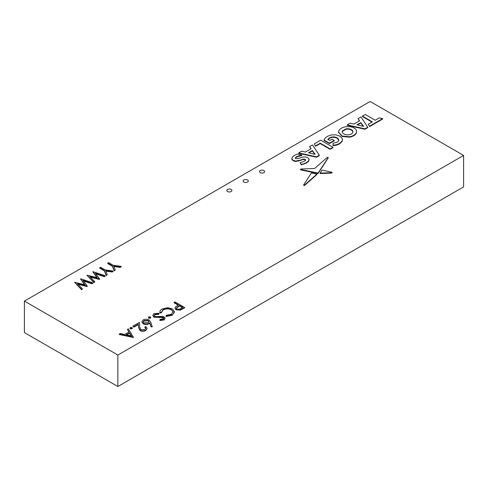 <?xml version="1.0" encoding="UTF-8"?>
<svg xmlns="http://www.w3.org/2000/svg" width="488" height="488" viewBox="0 0 488 488"><rect width="100%" height="100%" fill="white"/><g stroke="black" fill="none" stroke-linecap="round" stroke-linejoin="round"><path stroke-width="0.73" d="M330.162 149.34L333.005 147.693L333.005 147.278L320.72 140.184L314.315 143.881L315.596 146.235L320.195 143.582L330.162 149.34L330.162 148.919L333.005 147.278M331.535 173.13L331.779 172.606L331.535 173.13L320.11 173.521L320.11 173.106L331.535 172.709L331.535 173.13M301.017 169.403L300.767 169.928L318.103 173.478L328.265 157.795M338.538 132.26L342.076 136.445L349.597 137.195C352.873 136.53 355.093 135.249 356.258 133.352L356.63 131.699M131.986 327.899L131.986 328.827L130.381 328.827L130.381 327.485L131.986 327.485L131.986 328.827L131.986 327.899M145.784 328.467L144.869 327.369L145.729 326.448L147.101 328.339L145.802 330.529C143.893 331.48 141.971 331.486 140.038 330.559L138.525 327.442L138.366 324.575L133.895 327.155L132.907 326.167L139.44 322.391L139.69 326.844L140.819 329.595L144.857 329.516L145.808 328.253L144.869 326.948M147.089 328.546L145.802 330.529M152.262 326.38L151.079 326.46L149.731 322.751L148.828 323.379C146.925 324.3 145.028 324.3 143.13 323.379L141.886 321.726L143.185 319.945C145.131 319.006 147.083 319.012 149.029 319.957L150.749 322.19L152.262 326.801L151.079 326.881L149.731 323.172L148.828 323.8C146.925 324.721 145.028 324.721 143.13 323.8L141.904 321.934M117.858 355.044L24.4 301.09L370.142 101.48L463.6 155.434L117.858 355.044L117.858 386.52L463.6 186.91L463.6 155.434M260.25 172.642A2.568 1.482 0 0 0 263.05 172.959A2.568 1.482 0 0 0 264.636 171.593A2.568 1.482 0 0 0 262.062 170.105A2.568 1.482 0 0 0 259.494 171.593A2.568 1.482 0 0 0 260.25 172.642M243.89 182.085A2.568 1.482 0 0 0 246.69 182.402A2.568 1.482 0 0 0 248.282 181.036A2.568 1.482 0 0 0 245.708 179.554A2.568 1.482 0 0 0 243.14 181.036A2.568 1.482 0 0 0 243.89 182.085M227.536 191.528A2.568 1.482 0 0 0 230.336 191.851A2.568 1.482 0 0 0 231.922 190.479A2.568 1.482 0 0 0 229.354 188.996A2.568 1.482 0 0 0 226.786 190.479A2.568 1.482 0 0 0 227.536 191.528M184.568 307.446L180.346 309.715L176.07 309.374L174.966 307.959L175.546 306.854L178.523 304.951L174.088 302.389L174.948 301.895L184.568 307.446L184.568 307.867L180.346 310.136L176.07 309.795L174.985 308.172M178.163 305.165L174.088 302.81L174.088 302.389M174.49 312.033L172.24 315.266L166.036 316.529L166.213 315.34L171.306 314.248L173.173 311.704L171.489 309.849C168.653 308.526 165.859 308.575 163.114 310.002L161.278 312.912L159.954 313.015L159.887 312.204M173.167 311.923L171.489 309.849M163.816 318.292L161.498 317.487L153.879 317.2L152.866 315.516M159.051 313.217L158.728 313.967L155.013 314.26L154.135 315.413L154.757 316.285L156.044 316.633L162.199 316.364L164.2 316.895L165.127 318.164L164.072 319.561L159.881 320.104L160.07 319.311L163.181 318.939L163.852 318.072L163.376 317.42L153.879 316.779L152.854 315.315L154.025 313.686L159.051 313.217L158.728 314.382L155.013 314.681L154.165 315.614M165.103 318.371L164.072 319.982L159.881 320.518L159.881 320.104M150.353 317.298L150.353 318.219L148.749 318.219L148.749 316.877L150.353 316.877L150.353 318.219L150.353 317.298M133.401 336.982L133.279 337.476L119.224 334.487L120.158 333.524L124.666 334.481L129.027 331.968L127.405 329.345L128.344 328.802L133.279 337.055L119.224 334.066M128.832 332.078L127.405 329.345M92.824 282.857L91.933 283.375L82.991 280.386L87.254 286.078L77.378 283.693L82.49 288.829L81.606 289.335L74.585 282.29L84.949 284.791L80.648 278.782L92.824 282.857L92.824 283.278L91.933 283.79L83.411 280.948M87.254 286.078L87.126 286.566L77.934 284.248M82.49 288.829L81.606 289.756L74.585 282.29M84.564 284.693L80.526 278.855M105.152 275.738L104.267 276.257L95.325 273.268L99.582 278.959L89.707 276.574L94.818 281.71L93.934 282.216L86.913 275.171L97.277 277.672L92.976 271.67L105.152 275.738L105.152 276.159L104.267 276.672L95.739 273.829M99.582 278.959L99.461 279.447L90.262 277.135M94.818 281.71L93.934 282.637L86.913 275.171M96.892 277.574L92.854 271.737M113.289 271.041L112.301 271.615L105.652 270.688L107.256 274.531L106.262 275.098L104.304 270.407L99.729 267.766L100.595 267.272L105.164 269.907L113.289 271.041L112.301 272.036L105.835 271.133M107.256 274.531L106.262 275.519L104.304 270.828L99.729 268.186L99.729 267.766M121.305 266.418L120.316 266.985L113.667 266.058L115.266 269.901L114.277 270.474L112.313 265.783L107.744 263.142L108.604 262.642L113.179 265.283L121.305 266.418L120.316 267.406L113.85 266.503M115.266 269.901L114.277 270.895L112.313 266.198L107.744 263.563L107.744 263.142M295.319 158.252L296.722 157.002L301.871 155.458L301.871 155.038L297.357 154.043L294.532 155.3L292.257 157.179L291.885 158.935L293.172 160.339L295.679 161.064L303.579 159.521L305.122 159.68L305.555 160.564M301.047 159.887L303.579 159.1L305.122 159.259L305.555 160.143L304.225 161.345L300.108 162.687L301.249 164.822L306.415 163.047L308.678 161.174L309.038 159.43M300.108 162.687L301.249 164.401L303.92 163.754L306.415 162.632L308.678 160.753L309.038 159.009L309.105 159.728M291.818 158.649L291.885 159.356L293.172 160.753L295.679 161.485L301.047 160.308M303.689 185.013L303.658 185.336L303.689 184.812L304.536 185.05L304.536 185.464L316.889 174.564L316.889 174.143L311.423 172.959L303.689 184.812M303.689 185.233L304.536 185.464M332.975 145.198L336.177 144.838L339.538 143.502L342.112 141.105L342.503 139.647L342.259 138.494L339.929 136.183L335.927 134.84L331.419 134.914L327.302 136.378L325.13 138.086L324.014 140.025L329.449 143.167L334.219 140.416L332.06 139.172L329.803 140.471L327.863 139.348L329.491 137.823L331.968 136.951L334.689 136.939L337.147 137.793L338.641 139.22L338.605 140.788L337.062 142.228L333.115 143.228L332.975 145.619L336.177 145.259L339.538 143.923L342.112 141.526L342.497 139.855M327.863 139.769L329.491 138.238L331.968 137.366L334.689 137.36L337.147 138.214L338.806 140.184M324.014 140.025L324.014 140.446L329.449 143.588L334.219 140.837L334.219 140.416M358.046 118.633L359.589 120.78L353.885 124.074L350.164 123.183L347.181 124.904L364.963 128.826L367.769 127.203L360.961 116.949L358.046 118.633L359.375 120.902M347.181 124.904L347.181 125.324L364.963 129.247L367.769 127.624L367.769 127.203M309.575 146.613L311.118 148.761L305.415 152.055L301.694 151.164L298.711 152.89L316.492 156.813L319.305 155.19L312.491 144.93L309.575 146.613L310.911 148.889M298.711 152.89L298.711 153.305L316.492 157.227L319.305 155.611L319.305 155.19M362.407 116.113L372.375 121.872L368.306 124.22L369.593 126.575L382.653 119.029L382.653 118.614L379.304 117.87L375.223 120.231L365.25 114.473L362.407 116.113L362.407 116.534L372.015 122.079M24.4 301.09L24.4 332.566L117.858 386.52M182.719 307.373L179.511 305.525L176.284 307.965L176.93 308.874C178.431 309.429 179.773 309.264 180.956 308.392L182.719 307.373M176.07 309.374L176.07 309.795M180.346 309.715L180.346 310.136M182.353 307.586L179.511 305.945L176.314 308.184M179.511 305.525L179.511 305.945M177.809 306.482L177.809 306.903M171.489 309.435C168.653 308.111 165.859 308.16 163.114 309.581L161.278 312.491L159.954 312.595C159.674 311.204 160.393 310.008 162.12 309.014L167.768 307.696L172.416 308.971L174.497 311.82L172.24 315.266M172.24 314.845L166.036 316.108M159.875 312.411L159.954 313.015M161.26 312.119L161.278 312.912M163.114 309.581L163.114 310.002M153.879 316.779L153.879 317.2M159.247 317.261L159.247 317.682M161.498 317.066L161.498 317.487M163.376 317.42L163.376 317.84M164.072 319.561L164.072 319.982M155.013 314.26L155.013 314.681M158.728 313.967L158.728 314.382M150.353 316.877L150.353 317.804L148.749 317.804L148.749 316.877M148.023 322.708L148.925 321.531L148.132 320.433L144.125 320.543L143.197 321.818L143.936 322.855L148.023 322.708M143.13 323.379L143.13 323.8M148.828 323.379L148.828 323.8M149.731 322.751L149.731 323.172M151.079 326.46L151.079 326.881M148.901 321.738L148.132 320.854L144.125 320.964L143.222 322.013M148.132 320.433L148.132 320.854M144.125 320.543L144.125 320.964M145.802 330.114C143.893 331.059 141.971 331.071 140.038 330.138L138.525 327.021L138.366 324.154L133.895 326.734L133.895 327.155M133.895 326.734L132.907 326.167M138.366 324.154L138.366 324.575M140.038 330.138L140.038 330.559M131.986 327.485L131.986 328.406L130.381 328.406L130.381 327.485M131.473 335.933L129.54 332.81L126.105 334.792L131.473 335.933M133.279 337.055L133.279 337.476M131.174 335.866L129.54 333.225L126.636 334.902M129.54 332.81L129.54 333.225M81.606 289.335L81.606 289.756M87.126 286.145L87.126 286.566M91.933 283.375L91.933 283.79M93.934 282.216L93.934 282.637M99.461 279.032L99.461 279.447M104.267 276.257L104.267 276.672M104.304 270.407L104.304 270.828M106.262 275.098L106.262 275.519M112.301 271.615L112.301 272.036M112.313 265.783L112.313 266.198M114.277 270.474L114.277 270.895M120.316 266.985L120.316 267.406M350.091 126.685L345.565 126.758C342.277 127.429 340.057 128.71 338.904 130.601L338.532 132.047L342.076 136.03L349.597 136.774C352.873 136.109 355.093 134.828 356.258 132.931L356.636 131.486L356.386 130.32C355.404 128.46 353.306 127.252 350.091 126.685M342.375 132.498C343.04 133.633 344.357 134.389 346.315 134.773C349.42 135.084 351.586 134.352 352.793 132.59L352.781 131.04C352.11 129.912 350.799 129.149 348.841 128.765L346.157 128.759L342.356 130.949L342.375 132.498M352.958 132.047L352.781 131.461C352.11 130.327 350.799 129.57 348.841 129.186L346.157 129.174L342.356 131.37L342.192 131.919M309.038 159.009L307.721 157.606L305.201 156.861L302.682 157.124L298.04 158.624L295.704 158.643L295.338 157.783L296.722 156.581L301.871 155.038M291.806 158.862L291.885 159.356M301.249 164.401L301.249 164.822M301.017 168.988L300.767 169.507L318.103 173.057L328.265 157.539L327.387 157.307L314.565 168.519L301.017 168.988L300.767 169.928M317.694 173.167L317.694 173.588M318.103 173.057L318.103 173.478M318.194 172.984L318.194 173.405M304.536 185.05L316.889 174.143M331.779 172.185L331.535 172.709L331.779 172.185L322.08 170.08L320.11 173.106M329.449 143.167L329.449 143.588M356.941 124.806L363.59 126.392L360.839 122.555L356.941 124.806M364.963 128.826L364.963 129.247M363.231 126.307L360.839 122.976L357.454 124.928M360.839 122.555L360.839 122.976M308.471 152.787L315.126 154.379L312.369 150.536L308.471 152.787M316.492 156.813L316.492 157.227M314.76 154.293L312.369 150.957L308.983 152.909M312.369 150.536L312.369 150.957M314.315 143.881L315.596 146.235M315.596 145.814L320.195 143.161L320.195 143.582M320.195 143.161L330.162 148.919M368.306 124.22L369.593 126.575M369.593 126.154L382.653 118.614M182.683 308.532L182.683 308.953M138.525 327.021L138.525 327.442M349.597 136.774L349.597 137.195M356.258 132.931L356.258 133.352M352.781 131.04L352.781 131.461M348.841 128.765L348.841 129.186M346.157 128.759L346.157 129.174M342.356 130.949L342.356 131.37M296.722 156.581L296.722 157.002M299.168 155.562L299.168 155.983M293.172 160.339L293.172 160.753M295.679 161.064L295.679 161.485M298.18 160.796L298.18 161.217M303.579 159.1L303.579 159.521M305.122 159.259L305.122 159.68M303.92 163.754L303.92 164.175M306.415 162.632L306.415 163.047M308.678 160.753L308.678 161.174M317.548 173.155L317.548 173.576M317.81 173.161L317.81 173.582M329.491 137.823L329.491 138.238M331.968 136.951L331.968 137.366M334.689 136.939L334.689 137.36M337.147 137.793L337.147 138.214M338.641 139.22L338.641 139.641M336.177 144.838L336.177 145.259M339.538 143.502L339.538 143.923M342.112 141.105L342.112 141.526M174.966 308.379L174.966 307.959M174.497 312.241L174.497 311.82M152.854 315.73L152.854 315.315M165.127 318.585L165.127 318.164M150.688 317.761L150.688 317.34M148.419 317.755L148.419 317.334M141.886 322.141L141.886 321.726M147.101 328.76L147.101 328.339M132.315 328.369L132.315 327.948M130.052 328.363L130.052 327.942M338.532 132.047L338.532 132.468M356.636 131.486L356.636 131.906M300.51 169.281L300.51 169.702M332.072 172.404L332.072 172.825M342.503 139.647L342.503 140.068"/></g></svg>
